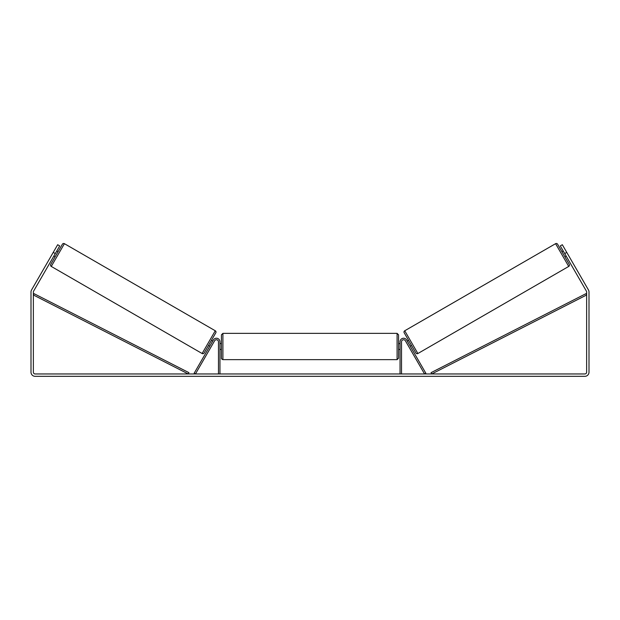 <?xml version="1.0" encoding="UTF-8"?>
<svg xmlns="http://www.w3.org/2000/svg" width="620" height="620" viewBox="0 0 620 620"><rect width="100%" height="100%" fill="white"/><g stroke="black" fill="none" stroke-linecap="round" stroke-linejoin="round"><path stroke-width="0.93" d="M209.777 346.177L208.498 345.441M218.472 373.961L218.472 341.783A2.069 2.069 0 0 0 214.621 340.752L195.447 373.961L194.168 373.224L213.342 340.008A3.542 3.542 0 0 1 219.953 341.783L219.953 373.961M411.502 345.441L410.223 346.177L409.626 345.162M401.528 373.961L401.528 341.783A2.069 2.069 0 0 1 405.379 340.752L424.553 373.961L425.832 373.224L406.658 340.008A3.542 3.542 0 0 0 400.047 341.783L400.047 373.961M555.582 243.676A1.472 1.472 0 0 1 557.605 244.218L569.261 264.415A1.472 1.472 0 0 1 568.726 266.429L417.872 353.524A1.472 1.472 0 0 1 415.857 352.981L404.193 332.785A1.472 1.472 0 0 1 404.736 330.77L555.582 243.676L568.726 266.429M561.96 251.759L563.239 251.022M564.913 256.874L566.184 256.13M563.658 251.751L565.765 255.401M407.27 341.07L408.549 340.326M407.689 341.798L409.797 345.449M55.289 253.58L53.243 252.394L57.675 244.722L59.714 245.908L33.596 291.144A1.775 1.775 0 0 0 33.364 292.028L33.364 372.194A1.775 1.775 0 0 0 35.131 373.961L584.869 373.961A1.775 1.775 0 0 0 586.636 372.194L586.636 292.028A1.775 1.775 0 0 0 586.404 291.144L560.286 245.908L562.325 244.722L566.757 252.394L564.712 253.58M53.243 252.394L31.55 289.959A4.131 4.131 0 0 0 31 292.028L31 372.194A4.131 4.131 0 0 0 35.131 376.325L584.869 376.325A4.131 4.131 0 0 0 589 372.194L589 292.028A4.131 4.131 0 0 0 588.45 289.959L566.757 252.394M64.418 243.676A1.472 1.472 0 0 0 62.395 244.218L50.739 264.415A1.472 1.472 0 0 0 51.274 266.429L202.128 353.524A1.472 1.472 0 0 0 204.143 352.981L215.806 332.785A1.472 1.472 0 0 0 215.264 330.77L64.418 243.676L51.274 266.429M58.04 251.759L56.761 251.022M56.343 251.751L54.235 255.401M55.087 256.874L53.816 256.13M212.73 341.07L211.451 340.326M212.311 341.798L210.203 345.449M221.425 346.51L221.425 334.846L222.906 333.366L222.906 359.647C221.859 359.22 221.371 358.724 221.425 358.166L221.425 346.51M397.094 333.366L398.575 334.846L398.575 358.166L397.094 359.647L397.094 333.366L222.906 333.366M400.047 348.618L400.047 344.394M219.953 344.394L219.953 348.618M33.364 294.981L188.263 373.961L188.93 372.651L34.03 293.663L33.364 294.981M586.636 294.981L431.737 373.961L431.071 372.651L585.97 293.663L586.636 294.981M417.872 353.524L404.736 330.77M202.128 353.524L215.264 330.77M398.575 343.558L400.047 343.558M400.047 349.455L398.575 349.455M397.094 359.647L222.906 359.647M221.425 343.558L219.953 343.558M221.425 349.455L219.953 349.455"/></g></svg>
